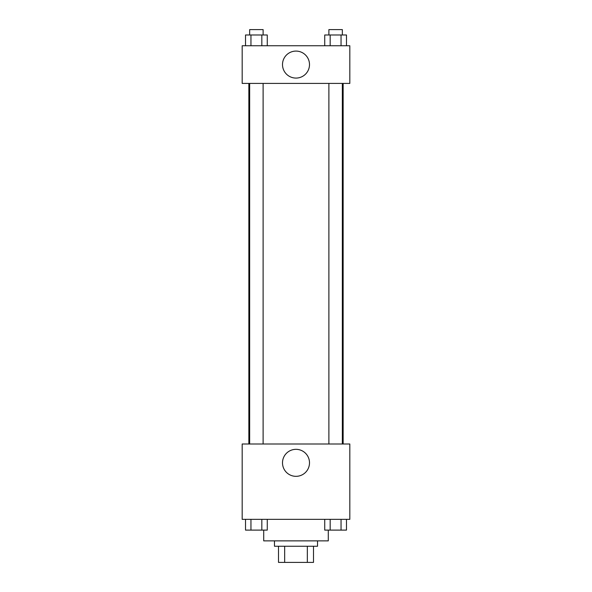 <?xml version="1.0" encoding="UTF-8"?>
<svg xmlns="http://www.w3.org/2000/svg" width="592" height="592" viewBox="0 0 592 592"><rect width="100%" height="100%" fill="white"/><g stroke="black" fill="none" stroke-linecap="round" stroke-linejoin="round"><path stroke-width="0.89" d="M307.329 546.253L307.329 562.4L278.506 562.4L278.506 546.253M307.329 562.4L313.494 562.4L313.494 546.253L313.494 562.4M317.527 540.873L317.527 546.253L274.473 546.253L274.473 540.873M284.671 546.253L284.671 562.4M263.706 530.106L263.706 540.873L328.294 540.873L328.294 530.106M349.82 519.347L242.18 519.347L242.18 444L349.82 444L349.82 519.347M296 476.331A13.498 13.498 0 0 1 284.308 456.084A13.498 13.498 0 0 1 307.692 456.084A13.498 13.498 0 0 1 296 476.331M343.145 83.42L343.145 444M328.886 444L328.886 83.42M263.114 83.42L263.114 444M349.82 83.42L242.18 83.42L242.18 45.747L349.82 45.747L349.82 83.42M309.498 64.58A13.498 13.498 0 0 1 289.251 76.272A13.498 13.498 0 0 1 289.251 52.895A13.498 13.498 0 0 1 309.498 64.58M346.483 45.747L346.483 34.98L324.734 34.98L324.734 45.747M341.051 34.98L341.051 45.747M330.173 34.98L330.173 45.747M328.886 34.98L328.886 29.6L342.339 29.6L342.339 34.98M267.266 45.747L267.266 34.98L245.517 34.98L245.517 45.747M261.827 34.98L261.827 45.747M250.949 34.98L250.949 45.747M249.661 34.98L249.661 29.6L263.114 29.6L263.114 34.98M346.483 519.347L346.483 530.106L324.734 530.106L324.734 519.347M341.051 519.347L341.051 530.106M330.173 519.347L330.173 530.106M342.339 530.106L328.886 530.106M267.266 519.347L267.266 530.106L245.517 530.106L245.517 519.347M261.827 519.347L261.827 530.106M250.949 519.347L250.949 530.106M263.114 530.106L249.661 530.106M248.855 83.42L248.855 444M342.339 444L342.339 83.42M249.661 83.42L249.661 444"/></g></svg>
